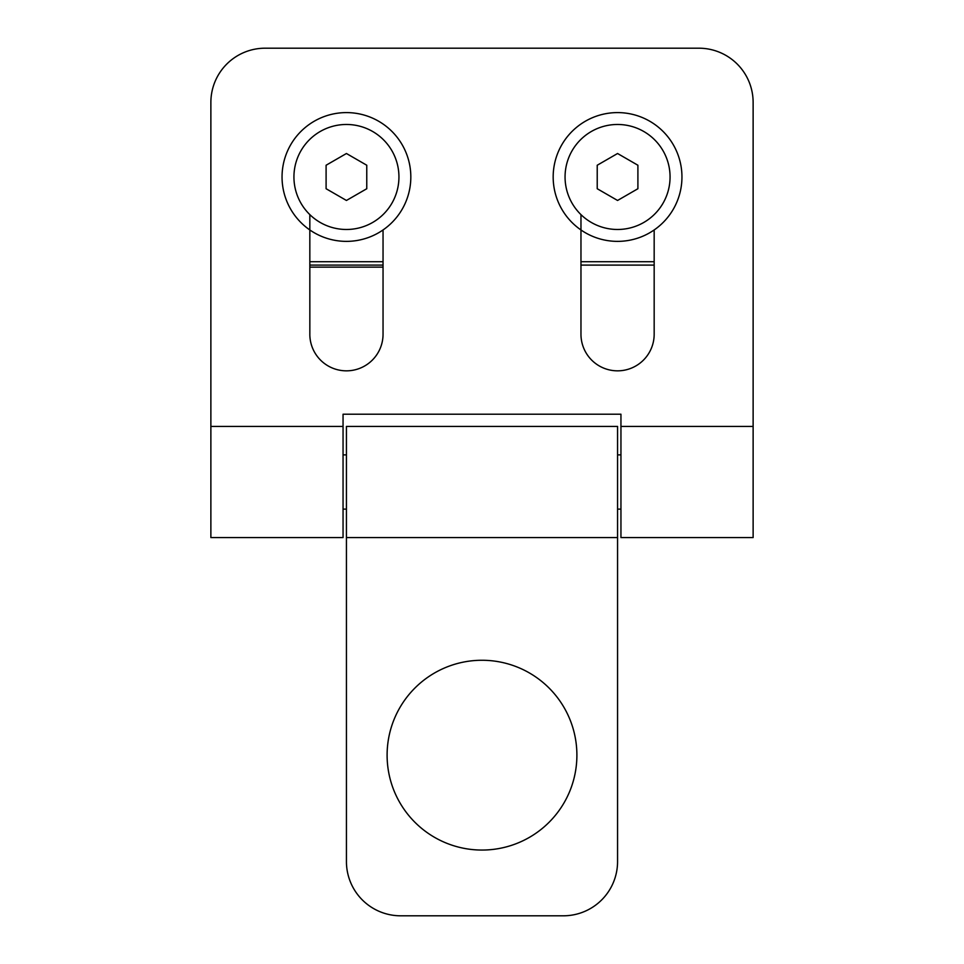 <?xml version="1.0" encoding="UTF-8"?>
<svg xmlns="http://www.w3.org/2000/svg" width="964" height="964" viewBox="0 0 964 964"><rect width="100%" height="100%" fill="white"/><g stroke="black" fill="none" stroke-linecap="round" stroke-linejoin="round"><path stroke-width="1.45" d="M637.903 188.727L617.562 200.464L597.222 188.727L617.562 200.464L637.903 188.727L637.903 165.242L617.562 153.505L597.222 165.242L617.562 153.505M617.562 112.595A64.395 64.395 0 0 1 673.33 209.176A64.395 64.395 0 0 1 561.795 209.176A64.395 64.395 0 0 1 617.562 112.595M617.562 124.477A52.502 52.502 0 0 1 663.027 203.235A52.502 52.502 0 0 1 572.098 203.235A52.502 52.502 0 0 1 617.562 124.477M597.222 165.242L597.222 188.727M580.967 265.1L654.17 265.1M366.778 188.727L346.438 200.464L326.097 188.727L346.438 200.464L366.766 188.727L366.766 165.242M326.097 165.242L346.438 153.505L326.097 165.242L326.097 188.727M346.438 112.595A64.395 64.395 0 0 1 402.205 209.176A64.395 64.395 0 0 1 290.67 209.176A64.395 64.395 0 0 1 346.438 112.595M346.438 124.477A52.502 52.502 0 0 1 391.902 203.235A52.502 52.502 0 0 1 300.973 203.235A52.502 52.502 0 0 1 346.438 124.477M366.778 165.242L346.438 153.505M383.045 267.136L309.83 267.136M383.045 265.1L309.83 265.1M576.894 755.161A94.894 94.894 0 0 1 482 850.055A94.894 94.894 0 0 1 387.106 755.161A94.894 94.894 0 0 1 482 660.268A94.894 94.894 0 0 1 576.894 755.161M563.337 915.8A54.225 54.225 0 0 0 617.562 861.575L617.562 537.575L346.438 537.575L346.438 861.575A54.225 54.225 0 0 0 400.663 915.8L563.337 915.8M617.562 537.575L617.562 426.413L346.438 426.425L346.438 537.575M620.949 509.113L617.562 509.113M346.438 509.113L343.051 509.113M753.125 426.413L753.125 537.575L620.949 537.575L620.949 426.413L753.125 426.413L753.125 102.425A54.225 54.225 0 0 0 698.9 48.2L265.1 48.2A54.225 54.225 0 0 0 210.875 102.425L210.875 426.425L343.051 426.425L343.051 414.219L620.949 414.219L620.949 426.413M343.051 426.413L343.051 537.575L210.875 537.575L210.875 426.425M580.967 214.623L580.967 334.231A36.608 36.608 0 0 0 617.562 370.839A36.608 36.608 0 0 0 654.17 334.231L654.17 229.962M383.045 334.231L383.045 229.962M309.83 334.243A36.608 36.608 0 0 0 346.438 370.839A36.608 36.608 0 0 0 383.045 334.243M309.83 214.623L309.842 334.231M580.967 261.714L654.17 261.714M383.045 261.714L309.83 261.714M620.949 454.888L617.562 454.888M346.438 454.888L343.051 454.888"/></g></svg>
